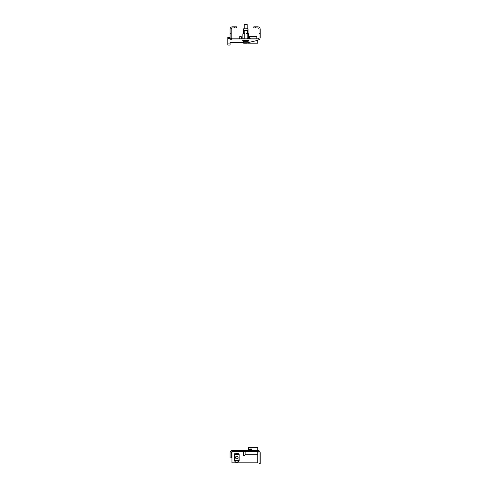 <?xml version="1.0" encoding="UTF-8"?>
<svg xmlns="http://www.w3.org/2000/svg" width="488" height="488" viewBox="0 0 488 488"><rect width="100%" height="100%" fill="white"/><g stroke="black" fill="none" stroke-linecap="round" stroke-linejoin="round"><path stroke-width="0.73" d="M259.049 33.391L260.177 33.391L260.177 29.176A2.373 2.373 0 0 0 257.81 26.809L255.663 26.809L255.663 27.938L257.81 27.938A1.244 1.244 0 0 1 259.049 29.176L259.049 37.606A1.244 1.244 0 0 1 257.81 38.845L232.453 38.845A1.244 1.244 0 0 1 231.208 37.606L231.208 29.176A1.244 1.244 0 0 1 232.453 27.938L234.594 27.938L234.594 26.809L236.479 26.809L236.479 27.938L234.594 27.938M231.208 33.391L230.08 33.391L230.08 37.606A2.373 2.373 0 0 0 232.453 39.973L257.81 39.973A2.373 2.373 0 0 0 260.177 37.606L260.177 33.391M255.663 27.938L253.784 27.938L253.784 26.809L255.663 26.809M230.08 33.391L230.08 29.176A2.373 2.373 0 0 1 232.453 26.809L234.594 26.809M243.689 33.416L244.14 33.391M248.032 32.519L247.837 31.397L247.837 33.391M243.518 31.293L243.512 32.379M247.526 33.581L246.446 33.391L248.026 33.391M243.506 32.165L243.323 30.567L248.026 30.567L248.026 31.397M247.196 24.577L244.189 24.577L247.196 24.577L247.196 28.688L248.026 28.877L248.032 31.299M243.518 33.343L243.518 32.428M248.026 30.567L247.843 28.688L243.329 28.877L244.189 28.688L244.189 24.577M245.659 43.212L244.494 43.212M246.891 43.212L243.701 43.212L243.25 42.761L248.136 42.761L247.684 43.212L248.136 42.761L248.136 41.328L243.25 41.328L243.25 42.761L243.701 43.212M231.959 451.662A1.244 1.244 0 0 0 231.208 452.803L231.208 457.957L230.08 457.957L230.08 452.803A2.373 2.373 0 0 1 232.453 450.43L257.81 450.43A2.373 2.373 0 0 1 260.177 452.803L260.177 463.6L259.049 463.6L259.049 452.803A1.244 1.244 0 0 0 257.81 451.559L255.925 451.559L255.925 450.43M247.007 450.43L247.007 451.559L255.925 451.559M247.007 451.559L245.129 451.559L245.129 450.43M243.25 451.559L245.129 451.559L245.11 454.761A0.939 0.939 0 0 1 243.25 454.584L243.25 451.559L231.959 451.559L231.959 462.85L257.731 462.85L257.731 451.559M257.81 450.43L257.81 451.559M236.344 462.282A1.616 1.616 0 0 1 235.088 461.685A4.514 4.514 0 0 0 238.504 461.685A1.616 1.616 0 0 1 237.247 462.282L236.344 462.282A1.616 1.616 0 0 1 234.722 460.666L234.722 460.641M237.577 454.243L237.125 453.718L238.797 453.7L238.345 453.718L238.656 454.243M238.913 454.279L238.687 453.767L238.913 454.279M236.796 458.787A1.281 1.281 0 0 1 235.515 457.506A1.281 1.281 0 0 1 236.796 456.225A1.281 1.281 0 0 1 238.071 457.506A1.281 1.281 0 0 1 236.796 458.787M234.454 454.243L239.157 454.243L239.157 460.641L234.454 460.641L234.454 454.243L234.643 460.452L239.157 460.641M236.515 454.243L236.033 453.718L234.636 453.718L234.636 454.243M238.968 460.452L239.157 454.243M235.82 453.718A1.616 1.616 0 0 1 236.344 453.633L237.247 453.633A1.616 1.616 0 0 1 237.766 453.718M238.864 460.641L238.864 460.666A1.616 1.616 0 0 1 237.247 462.282M245.11 454.761L257.731 454.761M249.85 448.93L250.832 448.93M248.325 449.015L248.325 447.234L257.731 447.234L257.731 450.43M249.264 36.929L256.792 36.929L256.603 36.216L249.453 36.216L249.264 38.473M248.136 42.608L257.731 40.352L257.731 39.973L257.731 43.176L248.325 43.176L248.325 42.608M241.322 36.801C241.627 37.552 241.627 37.552 241.322 36.801C241.627 37.552 241.627 37.552 241.322 36.801L241.084 36.216L241.322 36.801C241.627 37.552 241.627 37.552 241.322 36.801C241.627 37.552 241.627 37.552 241.322 36.801L241.084 36.216L239.785 36.216L239.724 36.801L241.322 36.801M250.21 38.845L250.21 38.473L247.386 38.473L247.386 38.845M227.823 43.926L230.08 43.926L230.08 45.055L227.823 45.055L227.823 38.473L230.08 38.473L230.08 39.973L232.453 39.973M243.25 42.608L230.08 42.608L230.08 43.926M230.08 38.473L230.08 37.344L227.823 37.344L227.823 38.473M249.96 448.93L250.606 448.93M247.526 33.391L247.874 33.489L247.215 33.391L247.196 30.567M243.323 32.519L243.323 31.256M243.317 31.311L243.317 32.464M248.038 32.464L248.038 31.311M243.512 33.391L243.512 31.397M248.026 28.877L243.323 28.877L243.323 30.567M244.903 33.391L243.323 33.391L244.903 33.391M247.837 30.567L247.837 31.397M243.323 31.397L243.323 33.391M246.544 43.212L245.848 43.212M242.682 39.973L242.682 40.577L248.703 40.577L248.703 39.973M243.061 38.845L244.189 38.662M244.189 33.77L242.871 33.77L244.14 33.581M247.849 33.581L248.514 33.77L247.196 33.77M248.514 38.473L248.514 33.77M242.871 38.662L242.871 33.77M238.968 454.432L234.643 454.432M240.797 36.801L240.913 36.216M251.899 450.43L251.899 449.381L248.136 449.381L248.587 448.93L248.136 450.43M251.899 449.381L251.448 448.93L251.899 449.381M256.792 36.929L256.792 38.845M241.554 37.375L241.554 38.845M239.785 36.216L239.675 38.845M244.189 30.567L244.189 33.391M244.189 33.581L244.189 38.845M247.196 33.581L247.196 38.845M243.396 40.577L243.396 41.328M247.989 40.577L247.989 41.328"/></g></svg>
